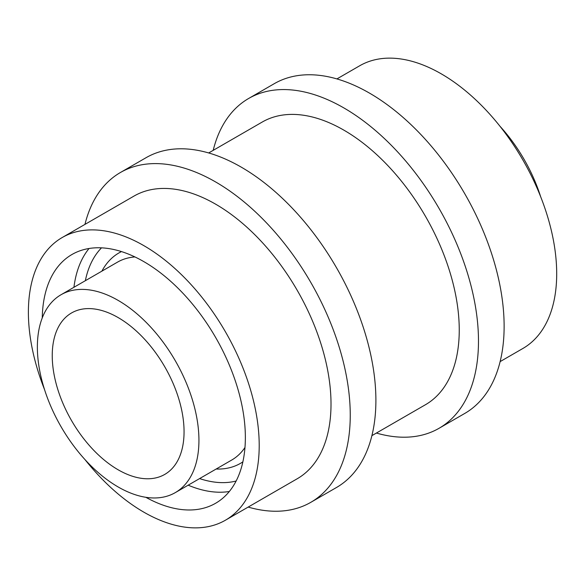 <?xml version="1.0" encoding="UTF-8"?>
<svg xmlns="http://www.w3.org/2000/svg" width="586" height="586" viewBox="0 0 586 586"><rect width="100%" height="100%" fill="white"/><g stroke="black" fill="none" stroke-linecap="round" stroke-linejoin="round"><path stroke-width="0.88" d="M145.841 497.302A143.629 82.926 -120 0 0 215.611 503.264A143.629 82.926 -120 0 0 215.611 337.419A143.629 82.926 -120 0 0 71.983 254.492A143.629 82.926 -120 0 0 42.258 317.898M85.065 459.688A163.208 94.229 -120 0 0 143.797 512.142A163.208 94.229 -120 0 0 225.405 520.222A163.208 94.229 -120 0 0 225.405 331.764A163.208 94.229 -120 0 0 62.189 237.535A163.208 94.229 -120 0 0 44.448 389.338M225.405 520.222L297.212 478.762A163.208 94.229 -120 0 0 297.212 290.304A163.208 94.229 -120 0 0 134.004 196.076L62.189 237.535M118.152 486.966A114.248 65.962 -120 0 0 175.273 492.628A114.248 65.962 -120 0 0 175.273 360.705A114.248 65.962 -120 0 0 61.025 294.743A114.248 65.962 -120 0 0 43.518 386.291A114.248 65.962 -120 0 0 118.152 486.966M540.636 196.662A114.248 65.962 -120 0 0 500.026 126.312M500.129 361.613L522.895 348.465A163.208 94.229 -120 0 0 522.895 160.007A163.208 94.229 -120 0 0 359.687 65.779L336.921 78.92M376.402 433.047A190.413 109.934 -120 0 0 439.046 428.293L464.691 413.482A190.413 109.934 -120 0 0 464.691 193.614A190.413 109.934 -120 0 0 274.277 83.673L248.632 98.485A190.413 109.934 -120 0 0 213.194 150.353M439.046 428.293A190.413 109.934 -120 0 0 439.046 208.418A190.413 109.934 -120 0 0 248.632 98.485M371.898 435.647L425.443 404.736A163.208 94.229 -120 0 0 425.443 216.271A163.208 94.229 -120 0 0 262.235 122.042L208.689 152.953M248.171 507.08A190.413 109.934 -120 0 0 310.814 502.327L336.459 487.515A190.413 109.934 -120 0 0 336.459 267.648A190.413 109.934 -120 0 0 146.046 157.707L120.401 172.518A190.413 109.934 -120 0 0 84.963 224.387M310.814 502.327A190.413 109.934 -120 0 0 310.814 282.452A190.413 109.934 -120 0 0 120.401 172.518M118.152 469.796A93.211 53.817 -120 0 0 164.754 474.411A93.211 53.817 -120 0 0 164.754 366.777A93.211 53.817 -120 0 0 71.543 312.961A93.211 53.817 -120 0 0 57.26 387.654A93.211 53.817 -120 0 0 118.152 469.796M188.172 485.179A143.629 82.926 -120 0 0 229.331 491.493M89.043 248.501A143.629 82.926 -120 0 0 73.931 287.294M175.273 492.628L231.697 460.054A114.248 65.962 -120 0 0 244.97 447.514M134.941 256.939A114.248 65.962 -120 0 0 117.449 262.169L61.025 294.743M199.592 478.586A136.37 78.736 -120 0 0 236.129 481.018M101.51 247.841A136.37 78.736 -120 0 0 85.344 280.701M216.146 469.027A121.5 70.152 -120 0 0 242.868 461.863M121.47 251.584A121.5 70.152 -120 0 0 101.898 271.142"/></g></svg>

